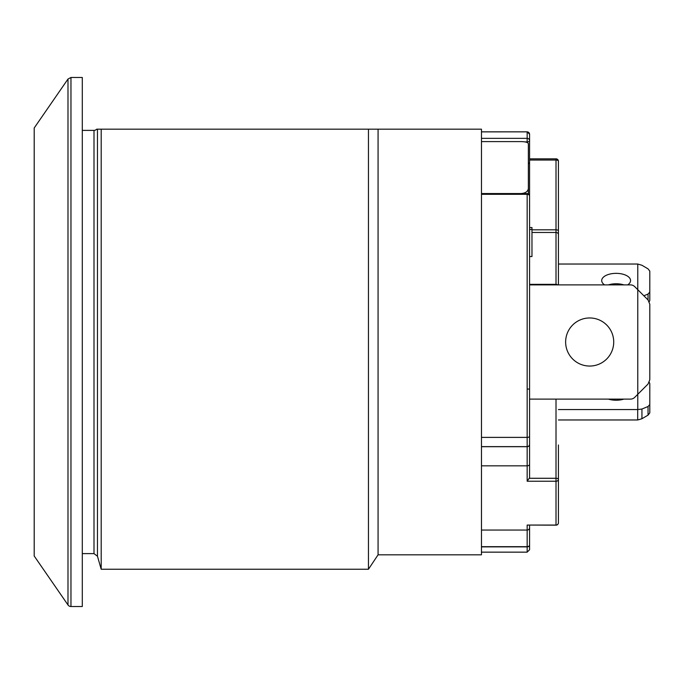 <?xml version="1.0" encoding="UTF-8"?>
<svg xmlns="http://www.w3.org/2000/svg" width="684" height="684" viewBox="0 0 684 684"><rect width="100%" height="100%" fill="white"/><g stroke="black" fill="none" stroke-linecap="round" stroke-linejoin="round"><path stroke-width="1.03" d="M378.072 129.182L481.468 129.182L481.468 554.818L378.072 554.818L378.072 129.182L368.454 129.182L368.454 569.242L101.189 569.242L101.189 129.182L97.47 129.182L97.47 556.229L93.999 553.612L93.999 130.387A3.608 3.608 0 0 0 96.692 129.182L97.47 129.182M368.454 129.182L101.189 129.182M529.57 389.076L527.689 389.076M481.468 194.307L527.159 194.307L527.159 481.228L529.57 477.774L529.57 195.992A2.403 2.403 0 0 0 527.159 193.589L527.159 194.307A2.403 1.684 0 0 1 529.57 195.992L529.57 163.921L528.364 162.527M529.57 163.921L529.57 140.682A2.403 2.326 180 0 0 527.159 138.356L527.159 141.887A2.403 1.206 0 0 0 529.57 140.682L529.57 134.278A2.403 2.403 0 0 0 527.159 131.875L527.159 138.356L481.468 138.356M529.501 205.722L529.561 206.226M556.015 158.936L556.015 160.03A2.403 1.206 0 0 1 558.426 161.236A2.403 2.403 0 0 0 556.015 158.833L529.57 158.833M558.426 479.484A2.403 1.206 180 0 0 556.015 478.278L556.015 481.228A2.403 1.753 0 0 0 558.426 479.484M528.484 525.064L556.015 525.167A2.403 2.403 0 0 0 558.426 522.764A2.403 2.3 180 0 1 556.015 525.064L527.159 525.064L527.159 530.049A2.403 2.368 -0 0 0 529.57 527.68L529.57 525.167M527.851 525.167L527.159 525.064M481.468 530.049L527.159 530.049L527.159 552.15L529.57 549.739L529.57 527.68M529.57 540.591L529.57 545.165A2.403 1.701 0 0 1 527.159 546.867L481.468 546.867M558.418 522.764L558.418 444.968M558.418 284.886L558.418 161.236M529.57 229.465L531.972 229.465L531.972 227.541L529.57 227.541L529.57 160.535M529.57 477.774L529.57 399.114L630.477 399.114A6.011 6.011 0 0 0 634.726 397.353L648.039 384.04L649.8 379.791L649.8 304.209L648.039 299.96L637.779 289.7L637.779 409.554A6.011 3.01 180 0 1 637.693 409.554L637.693 419.967A6.011 3.01 0 0 0 637.779 419.967L641.943 418.728L641.943 409.032L637.779 409.554M529.57 160.03L556.015 160.03L556.015 284.347L529.57 284.347L529.57 256.534L531.972 256.534L531.972 229.465M558.418 245.043L558.418 217.974M558.418 253.465L558.418 264.033L637.693 264.033A6.011 3.01 180 0 1 637.779 264.033L641.943 265.272L648.039 268.855L649.8 271.129L649.8 292.085L648.039 294.06L648.039 299.96M558.418 480.459L558.418 495.036M528.364 193.914L528.364 188.442C527.971 191.477 525.568 193.179 521.148 193.538L521.148 193.589M481.468 141.597L521.148 141.597C525.568 141.699 527.971 142.409 528.364 143.708L528.364 188.442M481.468 193.538L521.148 193.538M529.57 284.886L630.477 284.886A6.011 6.011 0 0 1 634.726 286.647L637.779 289.7L637.779 264.033M589.685 366.051A24.051 24.051 0 0 1 568.857 329.979A24.051 24.051 0 0 1 610.504 329.979A24.051 24.051 0 0 1 589.685 366.051M649.8 379.791L649.8 304.209M623.868 284.886A14.432 7.216 0 0 0 608.401 284.886L623.868 284.886M649.253 301.712L649.8 300.413L649.8 292.085M643.866 295.787L648.039 294.06M641.943 409.032L648.039 406.51L648.039 415.145L641.943 418.728M648.039 415.145L649.8 412.871L649.8 404.543L648.039 406.51M649.8 404.543L649.8 383.587L649.253 382.288M558.418 419.967L637.693 419.967M558.418 409.554L637.693 409.554M623.868 399.114A14.432 7.216 180 0 1 608.401 399.114L623.868 399.114M604.588 284.886A14.432 7.216 180 0 1 601.706 280.568A14.432 7.216 180 0 1 616.139 273.352A14.432 7.216 180 0 1 630.562 280.568A14.432 7.216 180 0 1 627.681 284.886M82.294 606.511L82.294 77.489L70.965 77.489L70.965 606.511L82.294 606.511M67.99 604.955L67.99 79.045L34.2 127.985L34.2 556.015L67.99 604.955A3.608 3.608 0 0 0 70.965 606.52M524.867 141.887L527.159 141.887L527.159 142.511M481.468 437.384L527.159 437.384A2.403 1.086 0 0 0 529.57 436.289M481.468 446.626L527.159 446.626A2.403 2.326 0 0 0 529.57 444.301M481.468 446.695L527.159 446.695A2.403 2.326 0 0 0 529.57 444.378M481.468 465.83L527.159 465.83A2.403 1.556 0 0 0 529.57 464.265M527.159 481.228L556.015 481.228L556.015 525.064M556.015 399.114L556.015 478.278L529.501 478.278M481.468 546.678L527.159 546.678A2.403 1.701 0 0 0 529.57 544.977M531.972 229.824L556.015 229.824A2.403 1.206 0 0 1 558.426 231.03M531.972 232.466L556.015 232.466A2.403 2.086 0 0 1 558.426 234.552M556.015 284.886L556.015 284.347A2.403 2.086 0 0 1 557.64 284.886M481.468 131.85L527.159 131.85L481.468 131.875M378.072 554.818L368.454 569.242M97.47 556.229L101.189 569.242M481.468 193.589L527.159 193.589M527.159 131.85L529.57 134.261M481.468 552.15L527.159 552.15M82.294 553.612L93.999 553.612M82.294 130.387L93.999 130.387M67.99 79.045L70.965 77.48"/></g></svg>
